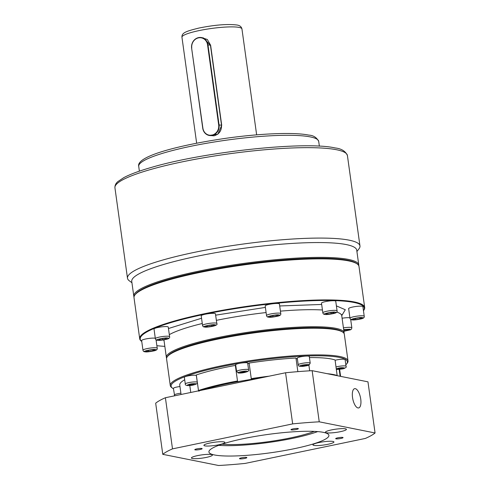 <?xml version="1.0" encoding="UTF-8"?>
<svg xmlns="http://www.w3.org/2000/svg" width="490" height="490" viewBox="0 0 490 490"><rect width="100%" height="100%" fill="white"/><g stroke="black" fill="none" stroke-linecap="round" stroke-linejoin="round"><path stroke-width="0.73" d="M163.997 340.305L163.078 339.993M168.468 328.514L201.549 318.243M215.643 315.162L265.384 307.408M279.71 305.962L321.673 304.455M336.391 305.882L345.303 309.741L341.738 315.646M357.265 264.006L356.426 263.387A112.81 17.26 172.1 0 0 347.759 260.282A112.81 17.26 172.1 0 0 229.657 266.395A112.81 17.26 172.1 0 0 135.638 294.025L134.995 294.851A113.57 17.377 -7.9 0 1 229.651 267.038A113.57 17.377 -7.9 0 1 348.543 260.882A113.57 17.377 -7.9 0 1 357.265 264.006A113.57 17.377 -7.9 0 1 358.992 266.48L364.689 307.542A113.57 17.377 -7.9 0 1 363.702 310.391L363.458 310.709M363.458 310.703A113.117 17.303 -7.9 0 0 353.896 302.471A113.117 17.303 -7.9 0 0 219.036 311.413A113.117 17.303 -7.9 0 0 141.757 341.469L141.432 341.236A113.57 17.377 -7.9 0 1 139.705 338.762L134.009 297.7A113.57 17.377 -7.9 0 1 134.995 294.851M139.705 338.762A113.57 17.377 -7.9 0 1 226.76 309.515A113.57 17.377 -7.9 0 1 354.239 301.938A113.57 17.377 -7.9 0 1 364.689 307.542M201.206 315.793A7.191 1.103 -7.9 0 1 206.725 313.943A7.191 1.103 -7.9 0 1 214.798 313.465A7.191 1.103 -7.9 0 1 215.459 313.814L216.794 323.449A7.191 1.103 -7.9 0 0 216.133 323.1A7.191 1.103 -7.9 0 0 208.06 323.578A7.191 1.103 -7.9 0 0 202.548 325.427L201.206 315.793M154.019 329.023A7.191 1.103 -7.9 0 1 159.532 327.173A7.191 1.103 -7.9 0 1 167.605 326.695A7.191 1.103 -7.9 0 1 168.266 327.051L169.601 336.685A7.191 1.103 -7.9 0 0 168.94 336.33A7.191 1.103 -7.9 0 0 160.867 336.808A7.191 1.103 -7.9 0 0 155.355 338.657L154.019 329.023M142.964 350.197A7.191 1.103 -7.9 0 1 148.476 348.341A7.191 1.103 -7.9 0 1 156.555 347.863A7.191 1.103 -7.9 0 1 157.217 348.219C157.572 349.382 156.579 350.246 154.234 350.816C149.536 351.808 146.351 352.12 144.691 351.753C143.772 351.71 143.196 351.189 142.964 350.197L141.628 340.562A7.191 1.103 -7.9 0 1 147.141 338.706A7.191 1.103 -7.9 0 1 155.214 338.229A7.191 1.103 -7.9 0 1 155.293 338.247M342.094 318.231A7.191 1.103 -7.9 0 1 349.842 317.808A7.191 1.103 -7.9 0 1 349.921 317.826M348.641 308.608A7.191 1.103 -7.9 0 1 354.154 306.752A7.191 1.103 -7.9 0 1 362.226 306.275A7.191 1.103 -7.9 0 1 362.888 306.63L364.229 316.264A7.191 1.103 -7.9 0 0 363.568 315.909A7.191 1.103 -7.9 0 0 355.495 316.387A7.191 1.103 -7.9 0 0 349.976 318.243L348.641 308.608M321.495 303.175A7.191 1.103 -7.9 0 1 327.008 301.319A7.191 1.103 -7.9 0 1 335.08 300.842A7.191 1.103 -7.9 0 1 335.742 301.197L337.077 310.832A7.191 1.103 -7.9 0 0 336.416 310.476A7.191 1.103 -7.9 0 0 328.343 310.954A7.191 1.103 -7.9 0 0 322.83 312.81L321.495 303.175M265.182 305.919A7.191 1.103 -7.9 0 1 270.694 304.07A7.191 1.103 -7.9 0 1 278.767 303.586A7.191 1.103 -7.9 0 1 279.429 303.941L280.764 313.576A7.191 1.103 -7.9 0 0 280.102 313.22A7.191 1.103 -7.9 0 0 272.03 313.704A7.191 1.103 -7.9 0 0 266.517 315.554L265.182 305.919M166.606 358.141A89.719 13.726 -7.9 0 1 166.373 357.418A89.719 13.726 -7.9 0 1 235.145 334.315A89.719 13.726 -7.9 0 1 335.858 328.331A89.719 13.726 -7.9 0 1 344.109 332.753A89.719 13.726 -7.9 0 1 344.078 333.512M173.454 388.754A88.96 13.61 -7.9 0 1 172.486 388.16L171.647 387.535A89.719 13.726 -7.9 0 1 170.281 385.581L166.582 358.901A89.719 13.726 -7.9 0 1 167.36 356.647L167.996 355.82A88.96 13.61 -7.9 0 1 242.146 334.033A88.96 13.61 -7.9 0 1 335.283 329.213A88.96 13.61 -7.9 0 1 342.112 331.663L342.951 332.281A89.719 13.726 -7.9 0 1 344.317 334.235L348.016 360.916A89.719 13.726 -7.9 0 1 347.238 363.17L346.595 363.997A88.96 13.61 -7.9 0 1 345.83 364.836M167.36 356.647A89.719 13.726 -7.9 0 1 242.134 334.676A89.719 13.726 -7.9 0 1 336.06 329.813A89.719 13.726 -7.9 0 1 342.951 332.281M170.281 385.581A89.719 13.726 -7.9 0 1 239.053 362.478A89.719 13.726 -7.9 0 1 339.766 356.493A89.719 13.726 -7.9 0 1 348.016 360.916M172.486 388.16A88.96 13.61 -7.9 0 1 232.719 364.487A88.96 13.61 -7.9 0 1 339.19 357.375A88.96 13.61 -7.9 0 1 346.595 363.997M184.363 377.294A6.058 0.925 -7.9 0 1 189.005 375.732A6.058 0.925 -7.9 0 1 195.804 375.328A6.058 0.925 -7.9 0 1 196.361 375.628L197.286 382.298A6.058 0.925 -7.9 0 0 196.729 381.998A6.058 0.925 -7.9 0 0 193.348 381.973A6.058 0.925 -7.9 0 0 185.287 383.964L184.363 377.294M174.648 395.816L173.405 388.38A6.058 0.925 -7.9 0 1 179.971 386.537M335.123 360.273A6.058 0.925 -7.9 0 1 344.543 359.305A6.058 0.925 -7.9 0 1 345.101 359.599L346.026 366.269A6.058 0.925 -7.9 0 0 345.468 365.975A6.058 0.925 -7.9 0 0 337.5 366.6A6.058 0.925 -7.9 0 0 336.048 366.943M298.208 364.793L297.283 358.123A6.058 0.925 -7.9 0 1 301.926 356.561A6.058 0.925 -7.9 0 1 308.725 356.157A6.058 0.925 -7.9 0 1 309.282 356.457L310.207 363.127A6.058 0.925 -7.9 0 0 309.649 362.827A6.058 0.925 -7.9 0 0 303.959 363.059A6.058 0.925 -7.9 0 0 298.575 364.401A6.058 0.925 -7.9 0 0 298.208 364.793C297.651 366.869 303.347 366.979 309.178 364.946L310.207 363.127M297.853 371.641L295.966 358.025A80.256 12.281 -7.9 0 0 249.11 363.072L251.266 378.635A80.256 12.281 -7.9 0 1 269.139 376.173M296.04 358.57A7.571 1.158 172.1 0 0 296.481 358.704A7.571 1.158 172.1 0 0 297.381 358.809M337.169 375.677L335.08 359.991A80.256 12.281 -7.9 0 0 309.441 357.577M235.672 364.756A6.058 0.925 -7.9 0 1 240.314 363.2A6.058 0.925 -7.9 0 1 247.113 362.796A6.058 0.925 -7.9 0 1 247.671 363.096L248.595 369.766A6.058 0.925 -7.9 0 0 248.038 369.466A6.058 0.925 -7.9 0 0 241.239 369.87A6.058 0.925 -7.9 0 0 236.596 371.426L235.672 364.756M164.842 346.363A113.117 17.303 -7.9 0 1 156.861 345.683M211.698 326.285L207.386 326.812L205.561 326.444L208.054 325.556L212.366 325.035L214.191 325.397L211.698 326.285L211.539 325.133M166.471 338.97L162.754 339.821L158.968 340.005L158.901 339.337L162.613 338.486L166.398 338.302L166.471 338.97L166.373 338.302M154.595 350.025L152.898 350.877L148.599 351.538L145.996 351.355L147.692 350.503L151.992 349.836L154.595 350.025M343.711 329.862L348.635 329.421L348.709 330.082L343.864 330.989M353.008 319.4L354.705 318.549L359.005 317.881L361.608 318.071L359.911 318.923L355.611 319.584L353.008 319.4M326.989 314.194L326.022 313.667L329.194 312.773L333.335 312.412L334.303 312.939L331.13 313.827L326.989 314.194L326.885 313.422M273.016 316.822L269.751 316.822L270.584 316.044L274.682 315.272L277.946 315.272L277.113 316.05L273.016 316.822L272.844 315.621M207.252 325.844L207.386 326.812M162.57 338.498L162.754 339.821M152.758 349.891L152.898 350.877M148.599 351.538L148.439 350.387M344.807 329.611L344.991 330.934M348.611 329.421L348.709 330.082M355.452 318.433L355.611 319.584M359.776 317.937L359.911 318.923M330.964 312.62L331.13 313.827M277.003 315.272L277.113 316.05M181.073 394.481L179.757 385.024A80.256 12.281 -7.9 0 1 184.706 379.774M238.06 381.753L237.497 380.975A80.256 12.281 -7.9 0 0 198.475 390.505L196.319 374.942A80.256 12.281 -7.9 0 1 235.341 365.411A7.571 1.158 172.1 0 0 235.77 365.448M247.769 363.782A7.571 1.158 172.1 0 0 249.11 363.072M308.884 365.093L309.68 370.814M237.497 380.975L235.341 365.411M251.266 378.635L251.229 379.517M190.757 392.466L189.789 385.514M198.475 390.505L199.026 391.29M339.184 369.429L340.134 376.271M327.185 373.68A80.256 12.281 -7.9 0 1 337.243 375.554M193.93 384.417L191.939 384.95L189.495 385.14L189.048 384.803L191.045 384.27L193.483 384.08L193.93 384.417M337.88 369.074L338.106 368.639L342.59 368.094L342.363 368.529L337.88 369.074M303.524 365.944L301.858 365.859L302.747 365.356L306.973 365.026L303.524 365.944L303.426 365.246M243.898 372.296L240.216 372.394L244.296 371.543L245.392 371.763L243.898 372.296L243.806 371.604M191.835 384.209L191.939 384.95M189.495 385.14L189.434 384.699M241.227 372.033L241.313 372.614M339.901 368.272L340.005 369.019M342.363 368.529L342.302 368.106M306.005 364.977L306.085 365.528M131.933 282.736L129.268 280.77A117.355 17.952 -7.9 0 1 127.486 278.21A117.355 17.952 -7.9 0 1 194.744 252.283A117.355 17.952 -7.9 0 1 349.168 240.167A117.355 17.952 -7.9 0 1 359.966 245.949A117.355 17.952 -7.9 0 1 358.943 248.902L356.916 251.517M134.009 296.946A113.57 17.377 -7.9 0 1 133.807 296.217L131.749 281.395A113.57 17.377 -7.9 0 1 196.839 256.301A113.57 17.377 -7.9 0 1 346.283 244.577A113.57 17.377 -7.9 0 1 356.732 250.176L358.784 264.998A113.57 17.377 -7.9 0 1 358.784 265.758M133.807 296.217A113.57 17.377 -7.9 0 1 198.891 271.123A113.57 17.377 -7.9 0 1 348.341 259.4A113.57 17.377 -7.9 0 1 358.784 264.998M135.344 294.435A112.81 17.26 -7.9 0 1 199.314 271.932A112.81 17.26 -7.9 0 1 356.818 263.7M201.225 37.528L207.325 39.476L210.614 45.227L221.719 125.269L217.799 134.285L209.016 135.424M201.58 37.589L203.552 37.981L210.443 45.3L221.547 125.336C221.609 130.818 219.11 134.309 214.038 135.81L209.126 135.448A9.083 8.22 101.3 0 1 202.744 128.239L191.633 48.198A9.083 8.22 101.3 0 1 198.566 37.608A9.083 8.22 101.3 0 1 201.58 37.589A9.083 8.22 101.3 0 1 207.962 44.804L219.067 124.84A9.083 8.22 101.3 0 1 212.139 135.43A9.083 8.22 101.3 0 1 209.126 135.448M191.78 48.112A8.783 7.95 101.3 0 1 198.481 37.877A8.783 7.95 101.3 0 1 207.564 44.835L218.669 124.877A8.783 7.95 101.3 0 1 211.974 135.111A8.783 7.95 101.3 0 1 202.891 128.153L191.633 48.198M298.024 428.493A3.724 0.57 -7.9 0 1 298.367 428.677A3.724 0.57 -7.9 0 1 295.513 429.632A3.724 0.57 -7.9 0 1 291.336 429.883A3.724 0.57 -7.9 0 1 290.993 429.699A3.724 0.57 -7.9 0 1 293.847 428.738A3.724 0.57 -7.9 0 1 298.024 428.493M345.444 428.817A10.602 1.623 -7.9 0 1 346.418 429.338A10.602 1.623 -7.9 0 1 338.29 432.07A10.602 1.623 -7.9 0 1 326.395 432.774A10.602 1.623 -7.9 0 1 325.421 432.254A10.602 1.623 -7.9 0 1 333.543 429.522A10.602 1.623 -7.9 0 1 345.444 428.817M223.924 441.907A10.602 1.623 -7.9 0 1 224.898 442.433A10.602 1.623 -7.9 0 1 216.77 445.159A10.602 1.623 -7.9 0 1 204.875 445.869A10.602 1.623 -7.9 0 1 203.901 445.343A10.602 1.623 -7.9 0 1 212.023 442.617A10.602 1.623 -7.9 0 1 223.924 441.907M211.447 454.536A10.602 1.623 -7.9 0 1 212.421 455.057A10.602 1.623 -7.9 0 1 204.293 457.789A10.602 1.623 -7.9 0 1 192.399 458.493A10.602 1.623 -7.9 0 1 191.425 457.972A10.602 1.623 -7.9 0 1 199.546 455.241A10.602 1.623 -7.9 0 1 211.447 454.536M332.967 441.441A10.602 1.623 -7.9 0 1 333.941 441.962A10.602 1.623 -7.9 0 1 325.813 444.693A10.602 1.623 -7.9 0 1 313.918 445.404A10.602 1.623 -7.9 0 1 312.945 444.877A10.602 1.623 -7.9 0 1 321.066 442.152A10.602 1.623 -7.9 0 1 332.967 441.441M218.705 445.337A60.57 9.267 172.1 0 0 317.692 431.598M323.345 432.345A60.57 9.267 -7.9 0 1 328.913 435.328A60.57 9.267 -7.9 0 1 282.485 450.929A60.57 9.267 -7.9 0 1 214.498 454.965A60.57 9.267 -7.9 0 1 208.924 451.982A60.57 9.267 -7.9 0 1 255.351 436.382A60.57 9.267 -7.9 0 1 323.345 432.345M201.813 448.485A3.724 0.57 -7.9 0 1 202.156 448.668A3.724 0.57 -7.9 0 1 199.301 449.63A3.724 0.57 -7.9 0 1 195.124 449.875A3.724 0.57 -7.9 0 1 194.781 449.691A3.724 0.57 -7.9 0 1 197.635 448.736A3.724 0.57 -7.9 0 1 201.813 448.485M246.507 457.427A3.724 0.57 -7.9 0 1 246.85 457.611A3.724 0.57 -7.9 0 1 243.996 458.573A3.724 0.57 -7.9 0 1 239.818 458.818A3.724 0.57 -7.9 0 1 239.475 458.634A3.724 0.57 -7.9 0 1 242.329 457.678A3.724 0.57 -7.9 0 1 246.507 457.427M342.712 437.429A3.724 0.57 -7.9 0 1 343.055 437.613A3.724 0.57 -7.9 0 1 340.201 438.575A3.724 0.57 -7.9 0 1 336.024 438.82A3.724 0.57 -7.9 0 1 335.681 438.636A3.724 0.57 -7.9 0 1 338.535 437.68A3.724 0.57 -7.9 0 1 342.712 437.429M360.744 399.13A9.843 3.908 78.3 0 0 354.631 388.668A9.843 3.908 78.3 0 0 352.531 397.488A9.843 3.908 78.3 0 0 358.637 407.943A9.843 3.908 78.3 0 0 360.744 399.13M259.461 378.182A80.256 12.281 172.1 0 0 202.101 390.107M314.243 431.384A55.272 8.459 -7.9 0 1 221.97 444.191M375.064 432.976L319.241 421.81A109.785 16.795 172.1 0 0 292.659 423.893L172.498 448.871A109.785 16.795 172.1 0 0 162.778 454.334L218.595 465.5A109.785 16.795 172.1 0 0 245.178 463.411L365.344 438.44A109.785 16.795 172.1 0 0 375.064 432.976L367.966 381.839L312.148 370.673A109.785 16.795 172.1 0 0 285.566 372.761L292.659 423.893M319.241 421.81L312.148 370.673M172.498 448.871L165.4 397.733A109.785 16.795 172.1 0 0 155.679 403.197L162.778 454.334M165.4 397.733L285.566 372.761M322.438 309.992A89.719 13.726 172.1 0 0 280.427 311.138M266.101 312.553A89.719 13.726 172.1 0 0 216.366 320.356M202.278 323.504A89.719 13.726 172.1 0 0 169.32 334.633M164.003 339.846A89.719 13.726 172.1 0 0 164.009 340.372L166.373 357.418M214.981 324.864C219.606 325.048 205.775 327.92 204.771 326.983C200.147 326.799 213.977 323.921 214.981 324.864M167.788 338.094C172.413 338.278 158.582 341.156 157.584 340.213C152.954 340.029 166.784 337.151 167.788 338.094M155.397 349.627C160.028 349.811 146.192 352.69 145.193 351.747C140.563 351.563 154.399 348.69 155.397 349.627M343.668 329.58L350.025 329.207L343.907 331.271M343.435 327.865A7.191 1.103 -7.9 0 1 351.177 327.443A7.191 1.103 -7.9 0 1 351.838 327.798L351.483 329.078L350.485 329.825L343.907 331.289M362.41 317.673C367.041 317.857 353.204 320.736 352.206 319.792C347.582 319.609 361.412 316.736 362.41 317.673M335.264 312.24C339.889 312.43 326.058 315.303 325.06 314.366C320.429 314.176 334.266 311.303 335.264 312.24M278.951 314.99C283.575 315.174 269.745 318.047 268.747 317.11C264.116 316.92 277.946 314.047 278.951 314.99M193.036 383.744C198.603 383.039 194.414 385.391 189.942 385.477C184.375 386.181 188.564 383.829 193.036 383.744M174.33 395.05A6.058 0.925 -7.9 0 1 177.803 393.709A6.058 0.925 -7.9 0 1 180.896 393.207M336.305 368.78L338.339 368.204C342.51 367.065 347.649 368.094 342.13 368.964L336.397 369.472M308.645 365.111C308.308 366.024 296.848 366.918 300.186 365.773C300.523 364.86 311.983 363.96 308.645 365.111M246.887 371.23C250.586 371.377 239.524 373.68 238.722 372.927C235.022 372.78 246.084 370.477 246.887 371.23M341.891 314.592L341.744 315.707A89.719 13.726 172.1 0 0 336.74 312.087M114.936 187.799C114.832 185.306 115.867 183.199 118.047 181.465L123.811 177.631C130.144 174.262 139.374 170.845 151.508 167.384C204.189 151.765 305.233 140.949 335.031 147.943C341.371 148.605 345.499 151.134 347.416 155.538A117.355 17.952 172.1 0 0 336.624 149.75A117.355 17.952 172.1 0 0 204.894 157.572A117.355 17.952 172.1 0 0 114.936 187.799L127.486 278.21M138.719 166.367C135.957 156.482 177.221 145.383 226.288 138.241C260.656 133.415 294.196 132.067 308.749 135.105C313.331 135.344 316.65 137.439 318.702 141.389A90.858 13.898 172.1 0 0 310.348 136.912A90.858 13.898 172.1 0 0 208.36 142.97A90.858 13.898 172.1 0 0 138.719 166.367L139.381 171.157M181.949 37.24C181.576 32.597 186.617 31.133 198.971 28.046C214.889 24.855 227.574 23.851 237.031 25.021C239.763 25.419 241.405 26.717 241.944 28.916A30.288 4.631 172.1 0 0 239.157 27.422A30.288 4.631 172.1 0 0 205.163 29.443A30.288 4.631 172.1 0 0 181.949 37.24L196.649 143.172M207.564 44.835L210.614 45.227M221.719 125.269L218.669 124.877M163.881 339.87L164.009 340.372M202.548 325.427C202.768 326.413 203.344 326.934 204.269 326.983C207.876 327.571 219.03 325.721 216.794 323.449M155.355 338.657C155.587 339.656 156.163 340.176 157.082 340.219C158.76 340.587 161.957 340.274 166.661 339.27C168.977 338.7 169.957 337.843 169.601 336.685M349.976 318.243C350.209 319.235 350.785 319.756 351.704 319.799C353.37 320.166 356.549 319.854 361.252 318.861C363.592 318.292 364.585 317.428 364.229 316.264M322.83 312.81C323.063 313.802 323.639 314.323 324.558 314.366C326.236 314.739 329.421 314.421 334.113 313.422C336.452 312.853 337.438 311.989 337.077 310.832M266.517 315.554C266.75 316.552 267.326 317.067 268.244 317.11C269.923 317.483 273.12 317.165 277.824 316.16C280.139 315.597 281.119 314.733 280.764 313.576M185.287 383.964C185.055 385.207 186.58 385.722 189.857 385.507C195.271 384.901 197.746 383.829 197.286 382.298M336.41 369.527L342.234 368.964C345.658 367.996 346.92 367.102 346.026 366.269M236.596 371.426L238.22 372.927C241.233 373.601 250.329 371.702 248.595 369.766M156.047 339.797L157.217 348.219M350.668 319.376L351.838 327.798M341.744 315.707L344.109 332.753M340.605 376.369L339.637 369.38M347.416 155.538L359.966 245.949M318.702 141.389L319.37 146.179M256.644 134.848L241.944 28.916"/></g></svg>
